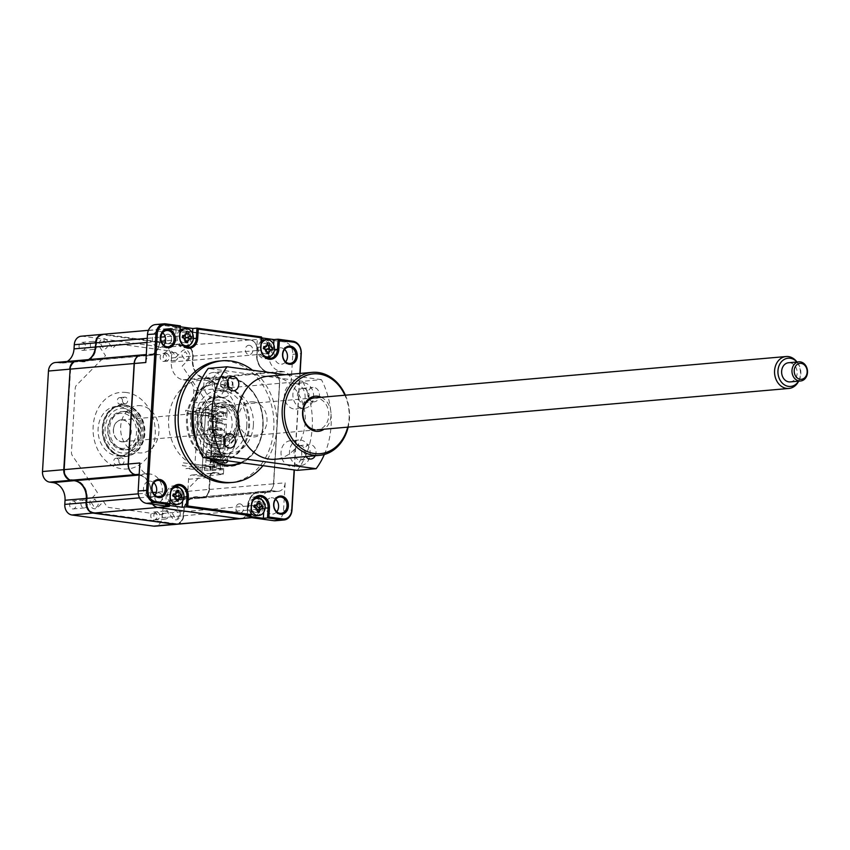 <?xml version="1.0" encoding="UTF-8"?>
<svg xmlns="http://www.w3.org/2000/svg" width="850" height="850" viewBox="0 0 850 850"><rect width="100%" height="100%" fill="white"/><g stroke="black" fill="none" stroke-linecap="round" stroke-linejoin="round"><path stroke-width="0.64" stroke-dasharray="4.25 3.19" d="M82.524 342.412A4.006 3.23 -95 0 1 85.521 346.471A4.006 3.23 -95 0 1 82.631 350.381A4.006 3.23 -95 0 1 82.046 350.37A4.006 3.23 -95 0 1 79.039 346.311A4.006 3.23 -95 0 1 81.929 342.401A4.006 3.23 -95 0 1 82.524 342.412M93.819 341.424A4.006 3.23 -95 0 1 96.826 345.483A4.006 3.23 -95 0 1 93.936 349.392A4.006 3.23 -95 0 1 93.341 349.371A4.006 3.23 -95 0 1 90.344 345.323A4.006 3.23 -95 0 1 93.234 341.413A4.006 3.23 -95 0 1 93.819 341.424M73.1 500.958A4.006 3.23 -95 0 1 76.107 505.017A4.006 3.23 -95 0 1 73.217 508.927A4.006 3.23 -95 0 1 72.632 508.906A4.006 3.23 -95 0 1 69.626 504.858A4.006 3.23 -95 0 1 72.516 500.947A4.006 3.23 -95 0 1 73.1 500.958M86.158 500.894A4.006 3.23 85 0 0 84.394 499.97A4.006 3.23 85 0 0 83.81 499.949A4.006 3.23 85 0 0 80.92 503.859A4.006 3.23 85 0 0 83.927 507.918A4.006 3.23 85 0 0 84.511 507.928A4.006 3.23 85 0 0 87.199 505.463A4.006 3.23 85 0 0 86.509 501.298M154.243 512.029A4.006 3.23 -95 0 1 157.239 516.077A4.006 3.23 -95 0 1 154.349 519.987A4.006 3.23 -95 0 1 153.765 519.977A4.006 3.23 -95 0 1 150.758 515.918A4.006 3.23 -95 0 1 153.648 512.008A4.006 3.23 -95 0 1 154.243 512.029M165.538 511.031A4.006 3.23 -95 0 1 168.544 515.089A4.006 3.23 -95 0 1 165.654 518.999A4.006 3.23 -95 0 1 165.059 518.989A4.006 3.23 -95 0 1 162.063 514.93A4.006 3.23 -95 0 1 164.953 511.02A4.006 3.23 -95 0 1 165.538 511.031M116.535 458.246A3.283 2.656 -95 0 1 119 461.571A3.283 2.656 -95 0 1 116.631 464.78A3.283 2.656 -95 0 1 116.152 464.759A3.283 2.656 -95 0 1 113.688 461.444A3.283 2.656 -95 0 1 116.057 458.235A3.283 2.656 -95 0 1 116.535 458.246M121.231 464.323A3.283 2.656 85 0 0 121.709 464.334A3.283 2.656 85 0 0 124.079 461.125A3.283 2.656 85 0 0 121.624 457.799A3.283 2.656 85 0 0 121.136 457.789A3.283 2.656 85 0 0 118.766 460.998A3.283 2.656 85 0 0 121.231 464.323M119.606 406.544A24.831 20.049 -95 0 1 138.231 431.683A24.831 20.049 -95 0 1 120.317 455.929A24.831 20.049 -95 0 1 116.684 455.844A24.831 20.049 -95 0 1 98.058 430.706A24.831 20.049 -95 0 1 115.972 406.459A24.831 20.049 -95 0 1 119.606 406.544M124.036 406.162A24.831 20.049 -95 0 1 142.662 431.301A24.831 20.049 -95 0 1 124.738 455.547A24.831 20.049 -95 0 1 121.104 455.451A24.831 20.049 -95 0 1 102.478 430.312A24.831 20.049 -95 0 1 120.402 406.066A24.831 20.049 -95 0 1 124.036 406.162M124.759 404.983A25.957 20.953 -95 0 1 144.171 433.606A25.957 20.953 -95 0 1 121.699 456.514A25.957 20.953 -95 0 1 102.287 427.89A25.957 20.953 -95 0 1 124.759 404.983M120.137 397.63A3.283 2.656 -95 0 1 122.602 400.956A3.283 2.656 -95 0 1 120.233 404.154A3.283 2.656 -95 0 1 119.754 404.143A3.283 2.656 -95 0 1 117.289 400.817A3.283 2.656 -95 0 1 119.659 397.609A3.283 2.656 -95 0 1 120.137 397.63M124.833 403.697A3.283 2.656 85 0 0 125.311 403.707A3.283 2.656 85 0 0 127.681 400.509A3.283 2.656 85 0 0 125.226 397.184A3.283 2.656 85 0 0 124.738 397.163A3.283 2.656 85 0 0 122.368 400.371A3.283 2.656 85 0 0 124.833 403.697M163.657 353.483A4.006 3.23 -95 0 1 166.664 357.531A4.006 3.23 -95 0 1 163.774 361.441A4.006 3.23 -95 0 1 163.189 361.431A4.006 3.23 -95 0 1 160.183 357.372A4.006 3.23 -95 0 1 163.072 353.462A4.006 3.23 -95 0 1 163.657 353.483M174.484 360.442A4.006 3.23 85 0 0 175.068 360.453A4.006 3.23 85 0 0 177.958 356.543A4.006 3.23 85 0 0 174.951 352.495A4.006 3.23 85 0 0 174.367 352.474A4.006 3.23 85 0 0 171.477 356.384A4.006 3.23 85 0 0 174.484 360.442M204.553 466.979L185.906 468.616L209.939 470.794L223.678 469.593L204.553 466.979L204.351 470.241A4.802 3.878 -95 0 1 203.023 473.461L174.069 502.956L179.191 510.499A5.769 4.654 -95 0 1 178.702 518.596A5.769 4.654 -95 0 1 172.125 517.703L167.004 510.159L163.689 513.549A4.802 3.878 -95 0 1 160.863 514.569L109.023 507.493A4.802 3.878 -95 0 1 106.367 505.729L103.488 501.489L97.569 507.535A5.769 4.654 -95 0 1 90.982 506.632A5.769 4.654 -95 0 1 91.471 498.536L97.389 492.501L72.388 455.642A4.802 3.878 -95 0 1 71.453 452.115L75.236 388.354A4.802 3.878 -95 0 1 76.574 385.135L105.517 355.629L100.406 348.086A5.769 4.654 -95 0 1 100.884 339.989A5.769 4.654 -95 0 1 107.472 340.892L112.582 348.436L115.908 345.047A4.802 3.878 -95 0 1 118.734 344.027L170.574 351.092A4.802 3.878 -95 0 1 173.23 352.867L176.099 357.096L182.028 351.061A5.769 4.654 -95 0 1 188.604 351.953A5.769 4.654 -95 0 1 188.126 360.049L182.197 366.095L207.209 402.953A4.802 3.878 -95 0 1 208.144 406.481L207.952 409.732L227.077 412.346L226.992 407.607L217.94 406.374L227.333 408.212M81.196 336.217A9.616 7.767 -95 0 1 82.599 336.249L164.305 347.395A9.616 7.767 -95 0 1 171.498 357.999L171.254 362.132A16.023 12.941 85 0 0 183.239 379.801L186.596 380.258A9.616 7.767 -95 0 1 193.789 390.851L193.067 402.942A4.802 3.878 85 0 0 196.658 408.234L205.711 409.477L226.992 407.607M102.659 334.337A9.616 7.767 -95 0 1 103.87 334.39L185.587 345.536A9.616 7.767 -95 0 1 192.769 356.129L192.525 360.262A16.023 12.941 85 0 0 204.51 377.931L207.867 378.388A9.616 7.767 -95 0 1 215.061 388.992L214.349 401.072A4.802 3.878 85 0 0 217.94 406.374L196.658 408.234M186.596 380.258L207.867 378.388L208.208 378.994A8.967 7.246 -95 0 1 214.923 388.886L214.2 400.966A5.451 4.399 85 0 0 218.28 406.98M193.789 390.851L214.923 388.886M183.239 379.801L204.51 377.931L208.208 378.994M171.254 362.132L192.387 360.166A16.66 13.451 85 0 0 204.85 378.537M95.922 342.89L96.443 342.911A8.967 7.246 -95 0 1 104.21 334.985L185.927 346.131A8.967 7.246 -95 0 1 192.631 356.022L192.387 360.166M171.498 357.999L192.631 356.022M76.851 360.634A9.616 7.767 -95 0 1 78.073 360.687L81.43 361.144A16.023 12.941 85 0 0 83.778 361.197A16.023 12.941 85 0 0 88.506 359.614M95.678 347.023L96.443 342.911M73.844 361.813L81.43 361.144L81.77 361.749A16.66 13.451 85 0 0 96.199 347.044M55.388 362.514A9.616 7.767 -95 0 1 56.791 362.546L60.159 363.014A16.023 12.941 85 0 0 62.496 363.067A16.023 12.941 85 0 0 67.235 361.473M64.154 469.689L70.646 369.208A8.967 7.246 -95 0 1 78.412 361.293L81.77 361.749M74.375 480.654L74.747 480.059L71.379 479.602A8.967 7.246 -95 0 1 64.674 469.71M86.689 498.408L87.21 498.429A16.66 13.451 85 0 0 74.747 480.059M205.711 409.477L201.748 476.266L192.695 475.022A4.802 3.878 85 0 0 191.994 475.012A4.802 3.878 85 0 0 188.53 479.272L187.818 491.353A9.616 7.767 -95 0 1 180.901 499.874A9.616 7.767 -95 0 1 179.488 499.842L176.131 499.375A16.023 12.941 85 0 0 173.782 499.322A16.023 12.941 85 0 0 162.254 513.517L162.01 517.65A9.616 7.767 -95 0 1 155.093 526.171M201.748 476.266L223.019 474.396L213.977 473.163A4.802 3.878 85 0 0 213.265 473.142A4.802 3.878 85 0 0 209.812 477.402L209.089 489.494A9.616 7.767 -95 0 1 202.173 498.004A9.616 7.767 -95 0 1 200.77 497.973L197.402 497.516A16.023 12.941 85 0 0 195.064 497.452A16.023 12.941 85 0 0 183.536 511.658L183.143 515.684A8.967 7.246 -95 0 1 175.376 523.6L93.67 512.454A8.967 7.246 -95 0 1 86.955 502.562L87.21 498.429M162.01 517.65L183.292 515.791A9.616 7.767 -95 0 1 176.556 524.291M162.254 513.517L183.387 511.551L183.143 515.684M176.131 499.375L197.402 497.516L197.816 496.846A16.66 13.451 85 0 0 183.387 511.551M187.818 491.353L208.951 489.388A8.967 7.246 -95 0 1 201.184 497.303L197.816 496.846M179.488 499.842L200.77 497.973L201.184 497.303M192.695 475.022L213.977 473.163L214.391 472.494L223.433 473.726L223.019 474.396M223.433 473.726L223.678 469.593M227.077 412.346L213.339 413.546L205.583 412.494L202.183 469.742M209.939 470.794L213.339 413.546M205.583 412.494L200.685 412.919L189.306 411.368L207.952 409.732M214.391 472.494A5.451 4.399 85 0 0 209.674 477.296L208.951 489.388M276.76 511.785A8.171 6.598 -95 0 1 272.691 514.069A8.171 6.598 -95 0 1 265.381 505.027A8.171 6.598 -95 0 1 271.267 497.792A8.171 6.598 -95 0 1 275.666 499.332M285.664 361.856A8.171 6.598 -95 0 1 281.594 364.151A8.171 6.598 -95 0 1 274.295 355.109A8.171 6.598 -95 0 1 280.171 347.873A8.171 6.598 -95 0 1 284.58 349.414M154.87 495.157A8.171 6.598 -95 0 1 150.801 497.452A8.171 6.598 -95 0 1 143.491 488.41A8.171 6.598 -95 0 1 149.377 481.164A8.171 6.598 -95 0 1 153.776 482.715M163.774 345.238A8.171 6.598 -95 0 1 159.715 347.522A8.171 6.598 -95 0 1 152.405 338.481A8.171 6.598 -95 0 1 158.281 331.245A8.171 6.598 -95 0 1 162.69 332.786M229.861 482.672A61.041 49.289 85 0 0 273.785 428.581A61.041 49.289 85 0 0 219.194 361.059M262.979 465.662A61.041 49.289 85 0 0 276.792 428.315A61.041 49.289 85 0 0 252.577 370.26M241.442 462.729A44.062 35.572 85 0 0 263.086 426.445A44.062 35.572 85 0 0 234.621 378.834A44.062 35.572 85 0 0 193.779 405.918M197.019 442.924A44.062 35.572 85 0 0 209.015 458.309M240.954 518.638A9.616 7.767 85 0 0 247.871 510.127L248.115 505.984A16.023 12.941 -95 0 1 259.643 491.789A16.023 12.941 -95 0 1 261.991 491.853L265.349 492.309A9.616 7.767 85 0 0 266.762 492.341A9.616 7.767 85 0 0 273.679 483.82L279.65 383.329A9.616 7.767 85 0 0 272.457 372.725L269.089 372.268A16.023 12.941 -95 0 1 257.114 354.599L257.359 350.466A9.616 7.767 85 0 0 250.166 339.873L168.459 328.727A9.616 7.767 85 0 0 167.046 328.684A9.616 7.767 85 0 0 160.129 337.206L159.885 341.339A16.023 12.941 -95 0 1 148.357 355.534A16.023 12.941 -95 0 1 146.019 355.481L142.651 355.024A9.616 7.767 85 0 0 141.249 354.992M259.452 507.418L259.601 504.985A16.023 12.941 -95 0 1 271.129 490.79A16.023 12.941 -95 0 1 273.477 490.843L276.834 491.3A9.616 7.767 85 0 0 278.248 491.332A9.616 7.767 85 0 0 285.164 482.821L273.679 483.82L279.65 383.329L291.136 382.319A9.616 7.767 85 0 0 283.942 371.716L280.574 371.259A16.023 12.941 -95 0 1 268.6 353.589L268.844 349.456A9.616 7.767 85 0 0 268.866 348.914M188.232 337.45A5.291 4.271 85 0 0 186.862 333.742M186.394 333.253A5.291 4.271 85 0 0 182.113 332.626A5.291 4.271 85 0 0 179.69 336.887A5.291 4.271 85 0 0 181.836 341.955A5.291 4.271 85 0 0 186.384 341.934M187.266 340.967A5.291 4.271 85 0 0 188.222 338.077M180.423 325.879L176.279 326.251L175.684 336.345A10.253 8.277 85 0 0 184.854 347.682A10.253 8.277 85 0 0 186.894 347.183M189.922 344.866A10.253 8.277 85 0 0 192.227 338.598L192.536 333.466M176.279 326.251L180.37 326.804M128.361 464.004L134.332 363.502M268.324 345.217A9.616 7.767 85 0 0 261.651 338.863L249.953 340.202L168.247 329.056L179.945 327.717L157.186 324.615A11.209 9.053 85 0 0 155.55 324.572M179.945 327.717A9.616 7.767 85 0 0 178.532 327.686A9.616 7.767 85 0 0 171.615 336.196L171.371 340.329A16.023 12.941 -95 0 1 159.843 354.535A16.023 12.941 -95 0 1 157.505 354.471L154.137 354.014A9.616 7.767 85 0 0 152.734 353.983A9.616 7.767 85 0 0 145.817 362.493M273.477 490.843L261.821 491.544A16.341 13.196 -95 0 0 247.669 505.973L259.601 504.985M251.037 517.597A9.616 7.767 85 0 0 252.439 517.629A9.616 7.767 85 0 0 259.25 510.159M157.834 507.461L239.551 518.606M139.124 475.097A16.023 12.941 -95 0 1 150.896 492.724L150.652 496.868A9.616 7.767 85 0 0 152.713 504.188M139.846 462.995A9.616 7.767 85 0 0 147.039 473.599L150.397 474.056A16.023 12.941 -95 0 1 162.382 491.725L162.137 495.858A9.616 7.767 85 0 0 169.32 506.451M152.915 492.554L150.96 492.777A16.341 13.196 -95 0 0 138.741 474.757L138.911 475.065M178.808 495.996A5.291 4.271 85 0 0 177.448 492.277M176.981 491.799A5.291 4.271 85 0 0 172.699 491.172A5.291 4.271 85 0 0 170.276 495.433A5.291 4.271 85 0 0 176.333 500.894M177.852 499.513A5.291 4.271 85 0 0 178.808 496.623M182.569 501.203L182.814 497.144A10.253 8.277 85 0 0 179.116 487.698M175.748 485.945A10.253 8.277 85 0 0 173.644 485.807A10.253 8.277 85 0 0 166.26 494.891L165.665 504.985M259.951 507.237A5.291 4.271 85 0 0 258.591 503.349M258.113 502.86A5.291 4.271 85 0 0 253.831 502.233A5.291 4.271 85 0 0 251.409 506.504A5.291 4.271 85 0 0 257.476 511.955M263.712 512.274L263.957 508.215A10.253 8.277 85 0 0 260.259 498.759M256.881 497.016A10.253 8.277 85 0 0 254.777 496.868A10.253 8.277 85 0 0 247.403 505.952L246.808 516.056M161.277 341.222L159.959 341.392A16.341 13.196 -95 0 1 145.807 355.81L157.505 354.471M280.574 371.259L268.887 372.598A16.341 13.196 -95 0 1 256.668 354.578L268.6 353.589M291.136 382.319L292.793 354.333A11.209 9.053 85 0 0 284.399 341.966L261.651 338.863M268.409 352.038A5.291 4.271 85 0 0 269.365 349.116A5.291 4.271 85 0 0 269.365 349.074M267.538 344.314A5.291 4.271 85 0 0 263.256 343.697A5.291 4.271 85 0 0 260.833 347.958A5.291 4.271 85 0 0 266.889 353.409M261.513 337.875L257.423 337.312L256.827 347.406A10.253 8.277 85 0 0 265.997 358.753A10.253 8.277 85 0 0 268.037 358.243M271.054 355.938A10.253 8.277 85 0 0 273.371 349.669L273.679 344.537M261.566 336.951L257.423 337.312M300.092 373.426L294.355 469.944M275.432 520.742A11.209 9.053 85 0 0 283.496 510.808L285.164 482.821M299.869 373.447L294.132 469.912M123.973 449.671A19.221 15.523 -95 0 1 109.554 430.206A19.221 15.523 -95 0 1 123.431 411.432A19.221 15.523 -95 0 1 126.246 411.506A19.221 15.523 -95 0 1 140.664 430.961A19.221 15.523 -95 0 1 126.788 449.735A19.221 15.523 -95 0 1 123.973 449.671M121.72 456.195A25.638 20.698 -95 0 1 102.542 427.933A25.638 20.698 -95 0 1 124.738 405.301A25.638 20.698 -95 0 1 143.916 433.574A25.638 20.698 -95 0 1 121.72 456.195M125.683 405.227A25.638 20.698 85 0 0 103.488 427.848A25.638 20.698 85 0 0 122.655 456.11A25.638 20.698 85 0 0 144.851 433.489A25.638 20.698 85 0 0 125.683 405.227M126.438 392.498A38.452 31.046 85 0 0 93.139 426.434A38.452 31.046 85 0 0 121.901 468.828A38.452 31.046 85 0 0 155.199 434.902A38.452 31.046 85 0 0 126.438 392.498M227.216 383.084A3.209 2.592 85 0 0 230.084 386.623A3.209 2.592 85 0 0 232.39 383.786A3.209 2.592 85 0 0 229.521 380.248A3.209 2.592 85 0 0 227.216 383.084M220.628 383.658A3.209 2.592 85 0 0 223.497 387.207A3.209 2.592 85 0 0 225.803 384.37A3.209 2.592 85 0 0 222.934 380.821A3.209 2.592 85 0 0 220.628 383.658M227.736 460.859A3.209 2.592 85 0 0 227.853 460.116A3.209 2.592 85 0 0 224.995 456.578A3.209 2.592 85 0 0 222.689 459.414A3.209 2.592 85 0 0 222.711 460.179M216.091 459.988A3.209 2.592 85 0 0 218.96 463.537A3.209 2.592 85 0 0 221.266 460.7A3.209 2.592 85 0 0 218.397 457.151A3.209 2.592 85 0 0 216.091 459.988M240.571 462.612A43.573 35.19 85 0 0 262.703 426.392A43.573 35.19 85 0 0 233.421 378.994A43.573 35.19 85 0 0 193.481 408.754M190.581 416.734A44.859 36.221 -95 0 1 229.426 377.145A44.859 36.221 -95 0 1 262.979 426.604A44.859 36.221 -95 0 1 224.134 466.193A44.859 36.221 -95 0 1 190.581 416.734M253.396 425.127A32.045 25.872 -95 0 1 230.339 453.517A32.045 25.872 -95 0 1 201.684 418.072A32.045 25.872 -95 0 1 224.74 389.683A32.045 25.872 -95 0 1 253.396 425.127M246.808 425.701A32.045 25.872 -95 0 1 223.752 454.102A32.045 25.872 -95 0 1 195.086 418.657A32.045 25.872 -95 0 1 218.153 390.256A32.045 25.872 -95 0 1 246.808 425.701M196.233 440.172A43.573 35.19 85 0 0 209.876 458.426M252.748 501.043A8.649 6.981 85 0 0 251.111 505.92A8.649 6.981 85 0 0 251.345 508.895M262.629 506.398A8.649 6.981 85 0 0 256.19 498.493A8.649 6.981 85 0 0 254.926 498.461M254.628 498.493A8.649 6.981 85 0 0 248.954 504.358A8.649 6.981 85 0 0 251.079 513.379M256.434 515.706A8.649 6.981 85 0 0 262.618 508.523M254.894 507.471A3.772 3.049 -95 0 1 255.935 509.713L256.137 510.648L257.688 510.287M254.756 506.441A3.772 3.049 -95 0 1 253.927 506.749A3.772 3.049 -95 0 1 254.479 507.089M254.384 505.081L253.3 506.611L254.501 507.067M256.498 505.314A3.772 3.049 -95 0 1 256.254 504.379L256.562 503.402L258.092 503.359M256.254 504.379A3.772 3.049 -95 0 1 254.862 506.377M256.562 503.402L258.113 503.041M221.765 428.294L208.919 426.817L221.765 428.294L221.648 430.334L210.003 428.74L210.131 426.711M220.564 428.4L220.437 430.429L221.648 430.334M208.919 426.817L208.803 428.846L220.437 430.429M208.803 428.846L210.003 428.74M171.615 489.972A8.649 6.981 85 0 0 169.968 494.849A8.649 6.981 85 0 0 170.212 497.834M181.464 495.061A8.649 6.981 85 0 0 175.047 487.433A8.649 6.981 85 0 0 173.782 487.401M173.485 487.433A8.649 6.981 85 0 0 167.822 493.297A8.649 6.981 85 0 0 169.947 502.318M175.291 504.634A8.649 6.981 85 0 0 181.475 497.452M176.981 491.576L175.429 492.203L176.959 490.227M178.245 490.907L178.808 490.482M175.355 494.243A3.772 3.049 -95 0 1 175.111 493.308L175.429 492.331L176.959 492.299M173.751 496.4A3.772 3.049 -95 0 1 174.803 498.652A3.772 3.049 -95 0 1 175.738 497.016M174.803 498.652L174.994 499.587L176.513 499.545M174.994 499.587L176.545 499.216M173.613 495.369A3.772 3.049 -95 0 1 172.784 495.688A3.772 3.049 -95 0 1 173.347 496.028L172.263 495.55L173.613 494.806M175.111 493.308A3.772 3.049 -95 0 1 173.719 495.306M175.429 492.331L176.981 491.969M172.263 495.55L173.241 494.02M221.298 436.241L208.452 434.764L221.298 436.241L221.17 438.281L209.536 436.688L209.653 434.658M220.086 436.348L219.969 438.388L221.17 438.281M209.536 436.688L219.969 438.388M220.224 454.187L208.59 452.593L208.707 450.564L220.352 452.147L220.224 454.187L219.024 454.283L219.141 452.253L220.352 452.147M208.707 450.564L219.141 452.253M207.506 450.67L207.389 452.699L219.024 454.283M207.389 452.699L208.59 452.593M220.819 444.199L209.185 442.606L220.819 444.199L220.702 446.229L209.068 444.646L209.185 442.606M219.619 444.306L219.491 446.335L220.702 446.229M209.068 444.646L219.491 446.335M261.12 344.516A8.649 6.981 85 0 0 260.525 347.374A8.649 6.981 85 0 0 263.266 355.002M272.021 347.586A8.649 6.981 85 0 0 265.604 339.947A8.649 6.981 85 0 0 264.339 339.926M261.322 341.094A8.649 6.981 85 0 0 258.315 350.349A8.649 6.981 85 0 0 264.584 357.127A8.649 6.981 85 0 0 265.561 357.181M265.848 357.159A8.649 6.981 85 0 0 272.043 349.902M264.169 347.894A3.772 3.049 -95 0 1 263.341 348.203L264.169 347.331M267.102 351.741L265.551 352.102L265.359 351.178A3.772 3.049 -95 0 0 263.341 348.203L263.914 348.521M267.538 344.494L265.986 344.856L265.678 345.833A3.772 3.049 -95 0 1 265.37 346.609M265.327 346.683A3.772 3.049 -95 0 1 264.276 347.831M263.659 348.808L262.82 348.075M265.359 351.178A3.772 3.049 -95 0 1 266.294 349.541M265.551 352.102L267.07 352.07M207.039 458.618L218.673 460.201L218.546 462.241L206.911 460.647L207.039 458.618M215.273 417.18L215.443 414.311L185.714 410.263L185.544 413.121L216.028 417.106L197.933 414.641L194.979 464.259L213.084 466.724L182.591 462.74L182.421 465.598L212.16 469.657L212.33 466.788M216.028 417.106L213.084 466.724M214.625 466.746L217.589 416.819L205.434 415.161L202.47 465.088L210.194 464.419L220.458 466.236L214.625 466.746L202.47 465.088M102.85 334.316A9.616 7.767 -95 0 1 104.252 334.358L185.959 345.493A9.616 7.767 -95 0 1 193.152 356.097L192.907 360.23A16.023 12.941 85 0 0 204.893 377.899L208.25 378.356A9.616 7.767 -95 0 1 215.443 388.96L214.094 411.538L227.024 413.302L226.653 419.496L217.09 418.2L216.814 422.811L226.387 424.108L224.379 457.821L214.816 456.524L214.54 461.136L224.102 462.432L222.551 462.57L222.19 468.775L223.741 468.637L205.636 466.172L208.93 410.826L214.094 411.538L209.472 489.451A9.616 7.767 -95 0 1 202.555 497.973A9.616 7.767 -95 0 1 201.142 497.941L197.784 497.484A16.023 12.941 85 0 0 195.436 497.42A16.023 12.941 85 0 0 183.908 511.615L183.664 515.759A9.616 7.767 -95 0 1 176.747 524.269M224.102 462.432L223.741 468.637M152.49 504.156A9.616 7.767 -95 0 1 150.461 496.878L150.705 492.745A16.023 12.941 85 0 0 139.124 475.139M141.153 354.992A9.616 7.767 -95 0 1 142.46 355.034L145.828 355.491A16.023 12.941 85 0 0 148.176 355.555A16.023 12.941 85 0 0 159.704 341.36L159.949 337.227A9.616 7.767 -95 0 1 166.866 328.706A9.616 7.767 -95 0 1 168.268 328.737L249.974 339.883A9.616 7.767 -95 0 1 257.168 350.487L256.923 354.62A16.023 12.941 85 0 0 268.908 372.279L272.266 372.746A9.616 7.767 -95 0 1 279.459 383.339L273.487 483.841A9.616 7.767 -95 0 1 266.571 492.362A9.616 7.767 -95 0 1 265.158 492.32L261.8 491.863A16.023 12.941 85 0 0 259.452 491.81A16.023 12.941 85 0 0 247.924 506.005L247.679 510.138A9.616 7.767 -95 0 1 240.858 518.649M91.332 502.616L94.562 507.684A4.664 3.761 85 0 0 98.239 503.944L94.764 499.12L91.332 502.616M172.476 513.687L175.706 518.755A4.664 3.761 85 0 0 179.382 515.004L175.907 510.191L172.476 513.687M141.196 405.758A23.715 19.146 85 0 0 120.657 426.689A23.715 19.146 85 0 0 138.401 452.827A23.715 19.146 85 0 0 158.929 431.906A23.715 19.146 85 0 0 141.196 405.758M77.042 360.612A9.616 7.767 -95 0 1 78.444 360.655L81.812 361.112A16.023 12.941 85 0 0 84.15 361.165A16.023 12.941 85 0 0 88.889 359.582M100.757 344.08L103.987 349.148A4.664 3.761 85 0 0 107.663 345.397L104.189 340.584L100.757 344.08M181.889 355.141L185.119 360.209A4.664 3.761 85 0 0 188.796 356.458L185.321 351.645L181.889 355.141M158.812 492.788A4.664 3.761 85 0 0 154.774 496.91A4.664 3.761 85 0 0 158.259 502.053A4.664 3.761 85 0 0 162.297 497.93A4.664 3.761 85 0 0 158.812 492.788M239.944 503.859A4.664 3.761 85 0 0 235.907 507.971A4.664 3.761 85 0 0 239.403 513.113A4.664 3.761 85 0 0 243.44 509.001A4.664 3.761 85 0 0 239.944 503.859M206.38 380.428A43.573 35.19 -95 0 1 238.977 428.474A43.573 35.19 -95 0 1 201.248 466.937A43.573 35.19 -95 0 1 168.651 418.88A43.573 35.19 -95 0 1 206.38 380.428M168.226 334.252A4.664 3.761 85 0 0 164.188 338.364A4.664 3.761 85 0 0 167.684 343.506A4.664 3.761 85 0 0 171.721 339.394A4.664 3.761 85 0 0 168.226 334.252M249.369 345.312A4.664 3.761 85 0 0 245.331 349.424A4.664 3.761 85 0 0 248.816 354.567A4.664 3.761 85 0 0 252.854 350.455A4.664 3.761 85 0 0 249.369 345.312M226.653 419.496L215.539 418.328L215.262 422.939L224.825 424.246L222.827 457.959L213.265 456.652L212.989 461.263L222.551 462.57M227.024 413.302L225.473 413.44L225.101 419.634M217.09 418.2L215.539 418.328M216.814 422.811L215.262 422.939M226.387 424.108L224.825 424.246M224.379 457.821L222.827 457.959M214.816 456.524L213.265 456.652M214.54 461.136L212.989 461.263M222.19 468.775L214.168 467.681L214.327 464.982M225.473 413.44L217.462 412.346L217.292 415.044L213.159 414.481L210.194 464.419M213.159 414.481L205.434 415.161M217.589 416.819L223.433 416.309L215.411 415.214L217.292 415.044M212.16 469.657L220.299 468.934L220.458 466.236M223.433 416.309L223.593 413.599L215.443 414.311M179.977 333.444A8.649 6.981 85 0 0 179.382 336.313A8.649 6.981 85 0 0 182.123 343.931M185.842 341.7L184.407 341.169L185.736 342.476M190.878 336.515A8.649 6.981 85 0 0 184.471 328.886A8.649 6.981 85 0 0 183.207 328.854M180.179 330.034A8.649 6.981 85 0 0 177.172 339.288A8.649 6.981 85 0 0 183.451 346.056A8.649 6.981 85 0 0 184.418 346.109M184.716 346.088A8.649 6.981 85 0 0 190.899 338.906M185.768 341.668L187.584 342.731M183.037 336.834A3.772 3.049 -95 0 1 182.208 337.142L183.026 336.26M185.151 338.481A3.772 3.049 -95 0 0 184.216 340.106A3.772 3.049 -95 0 0 182.208 337.142L182.782 337.461M184.779 335.707A3.772 3.049 -95 0 1 184.535 334.762A3.772 3.049 -95 0 1 184.227 335.538M184.184 335.623A3.772 3.049 -95 0 1 183.143 336.759M184.535 334.762L184.843 333.784L186.394 333.423M184.843 333.784L186.373 333.752M184.216 340.106L184.418 341.041L185.927 340.999M184.418 341.041L185.969 340.68M182.527 337.748L181.688 337.014M219.757 462.134L208.123 460.541L208.239 458.511L219.874 460.094L219.757 462.134M209.398 418.859L221.032 420.453L220.915 422.482L209.281 420.899L209.398 418.859M222.116 422.376L210.481 420.793L210.598 418.752L222.232 420.346L222.116 422.376M215.486 441.639A19.221 15.523 -95 0 1 201.067 422.174A19.221 15.523 -95 0 1 214.933 403.41A19.221 15.523 -95 0 1 217.749 403.474A19.221 15.523 -95 0 1 232.167 422.939A19.221 15.523 -95 0 1 218.301 441.713A19.221 15.523 -95 0 1 215.486 441.639M222.445 441.033A19.221 15.523 -95 0 1 208.027 421.568A19.221 15.523 -95 0 1 221.903 402.794A19.221 15.523 -95 0 1 224.719 402.868A19.221 15.523 -95 0 1 239.137 422.333A19.221 15.523 -95 0 1 225.261 441.097A19.221 15.523 -95 0 1 222.445 441.033M225.569 404.377A17.627 14.227 85 0 0 210.301 419.921A17.627 14.227 85 0 0 223.486 439.354A17.627 14.227 85 0 0 238.744 423.799A17.627 14.227 85 0 0 225.569 404.377M216.984 447.833A25.638 20.698 -95 0 1 197.816 419.571A25.638 20.698 -95 0 1 220.012 396.95A25.638 20.698 -95 0 1 239.19 425.212A25.638 20.698 -95 0 1 216.984 447.833M223.678 436.178A14.418 11.645 -95 0 1 212.893 420.283A14.418 11.645 -95 0 1 225.377 407.554A14.418 11.645 -95 0 1 236.162 423.449A14.418 11.645 -95 0 1 223.678 436.178M121.242 448.322A17.627 14.227 -95 0 1 108.067 428.889A17.627 14.227 -95 0 1 123.324 413.344A17.627 14.227 -95 0 1 136.51 432.767A17.627 14.227 -95 0 1 121.242 448.322M124.366 411.666A19.221 15.523 85 0 0 107.716 428.634A19.221 15.523 85 0 0 122.092 449.831A19.221 15.523 85 0 0 138.741 432.862A19.221 15.523 85 0 0 124.366 411.666M122.942 419.858A11.05 8.925 85 0 0 113.369 429.611A11.05 8.925 85 0 0 121.635 441.809A11.05 8.925 85 0 0 131.208 432.044A11.05 8.925 85 0 0 122.942 419.858M166.462 353.536A3.697 2.986 -95 0 1 169.235 357.616A3.697 2.986 -95 0 1 166.026 360.878A3.697 2.986 -95 0 1 163.264 356.798A3.697 2.986 -95 0 1 166.462 353.536M157.048 512.082A3.697 2.986 -95 0 1 159.811 516.163A3.697 2.986 -95 0 1 156.613 519.424A3.697 2.986 -95 0 1 153.839 515.344A3.697 2.986 -95 0 1 157.048 512.082M216.229 460.562A38.452 31.046 85 0 0 221.861 460.7A38.452 31.046 85 0 0 249.602 423.151A38.452 31.046 85 0 0 220.766 384.232A38.452 31.046 85 0 0 215.146 384.094A38.452 31.046 85 0 0 187.393 421.632A38.452 31.046 85 0 0 216.229 460.562M215.294 460.636A38.452 31.046 85 0 0 220.915 460.774A38.452 31.046 85 0 0 248.667 423.236A38.452 31.046 85 0 0 219.821 384.306A38.452 31.046 85 0 0 214.2 384.168A38.452 31.046 85 0 0 186.447 421.717A38.452 31.046 85 0 0 215.294 460.636M219.066 397.035A25.638 20.698 85 0 0 196.871 419.656A25.638 20.698 85 0 0 216.049 447.918A25.638 20.698 85 0 0 238.244 425.297A25.638 20.698 85 0 0 219.066 397.035M267.962 376.242A41.65 33.639 -95 0 1 274.051 376.391A41.65 33.639 -95 0 1 305.299 418.561A41.65 33.639 -95 0 1 275.241 459.234M313.183 401.763A7.214 5.823 85 0 0 314.234 401.795A7.214 5.823 85 0 0 319.441 394.751A7.214 5.823 85 0 0 314.033 387.451A7.214 5.823 85 0 0 312.97 387.43A7.214 5.823 85 0 0 307.774 394.464A7.214 5.823 85 0 0 313.183 401.763M303.673 388.365A7.214 5.823 -95 0 1 309.081 395.664A7.214 5.823 -95 0 1 303.875 402.698A7.214 5.823 -95 0 1 302.823 402.677A7.214 5.823 -95 0 1 297.415 395.377A7.214 5.823 -95 0 1 302.621 388.333A7.214 5.823 -95 0 1 303.673 388.365M295.534 383.541A12.814 10.349 -95 0 1 305.139 396.514A12.814 10.349 -95 0 1 295.896 409.031A12.814 10.349 -95 0 1 294.015 408.988A12.814 10.349 -95 0 1 284.41 396.004A12.814 10.349 -95 0 1 293.654 383.499A12.814 10.349 -95 0 1 295.534 383.541M304.002 382.797A12.814 10.349 -95 0 1 313.618 395.771A12.814 10.349 -95 0 1 304.364 408.287A12.814 10.349 -95 0 1 302.494 408.244A12.814 10.349 -95 0 1 292.878 395.261A12.814 10.349 -95 0 1 302.132 382.755A12.814 10.349 -95 0 1 304.002 382.797M214.923 372.544A12.814 10.349 -95 0 1 224.528 385.517A12.814 10.349 -95 0 1 215.284 398.034A12.814 10.349 -95 0 1 213.403 397.991A12.814 10.349 -95 0 1 203.798 385.007A12.814 10.349 -95 0 1 213.042 372.502A12.814 10.349 -95 0 1 214.923 372.544M223.391 371.801A12.814 10.349 -95 0 1 233.006 384.774A12.814 10.349 -95 0 1 223.752 397.29A12.814 10.349 -95 0 1 221.882 397.248A12.814 10.349 -95 0 1 212.266 384.274A12.814 10.349 -95 0 1 221.51 371.758A12.814 10.349 -95 0 1 223.391 371.801M228.097 387.303A7.214 5.823 -95 0 1 223.263 391.701A7.214 5.823 -95 0 1 222.211 391.68A7.214 5.823 -95 0 1 216.803 384.381A7.214 5.823 -95 0 1 222.009 377.347A7.214 5.823 -95 0 1 223.061 377.368A7.214 5.823 -95 0 1 227.524 380.832M211.512 429.792A12.814 10.349 -95 0 1 221.127 442.765A12.814 10.349 -95 0 1 211.884 455.281A12.814 10.349 -95 0 1 210.003 455.239A12.814 10.349 -95 0 1 200.387 442.255A12.814 10.349 -95 0 1 209.642 429.749A12.814 10.349 -95 0 1 211.512 429.792M219.991 429.048A12.814 10.349 -95 0 1 229.606 442.021A12.814 10.349 -95 0 1 220.352 454.538A12.814 10.349 -95 0 1 218.482 454.495A12.814 10.349 -95 0 1 208.866 441.522A12.814 10.349 -95 0 1 218.11 429.006A12.814 10.349 -95 0 1 219.991 429.048M224.697 444.55A7.214 5.823 -95 0 1 219.863 448.949A7.214 5.823 -95 0 1 218.811 448.928A7.214 5.823 -95 0 1 213.403 441.628A7.214 5.823 -95 0 1 218.599 434.594A7.214 5.823 -95 0 1 219.661 434.616A7.214 5.823 -95 0 1 224.124 438.079M292.134 440.789A12.814 10.349 -95 0 1 301.739 453.762A12.814 10.349 -95 0 1 292.496 466.278A12.814 10.349 -95 0 1 290.615 466.236A12.814 10.349 -95 0 1 281.01 453.252A12.814 10.349 -95 0 1 290.254 440.746A12.814 10.349 -95 0 1 292.134 440.789M300.603 440.045A12.814 10.349 -95 0 1 310.218 453.018A12.814 10.349 -95 0 1 300.964 465.534A12.814 10.349 -95 0 1 299.094 465.492A12.814 10.349 -95 0 1 289.478 452.508A12.814 10.349 -95 0 1 298.733 440.002A12.814 10.349 -95 0 1 300.603 440.045M315.233 455.728A7.214 5.823 85 0 0 310.632 444.699A7.214 5.823 85 0 0 309.57 444.678A7.214 5.823 85 0 0 304.736 449.076A7.214 5.823 85 0 0 305.915 456.546M300.273 445.612A7.214 5.823 -95 0 1 305.681 452.912A7.214 5.823 -95 0 1 300.475 459.946A7.214 5.823 -95 0 1 299.423 459.924A7.214 5.823 -95 0 1 294.015 452.625A7.214 5.823 -95 0 1 299.221 445.581A7.214 5.823 -95 0 1 300.273 445.612M321.289 397.301A17.627 14.227 -95 0 1 330.958 412.526A17.627 14.227 -95 0 1 324.094 429.218M314.904 429.76A16.023 12.941 85 0 0 328.769 415.618A16.023 12.941 85 0 0 316.784 397.959M347.714 427.146A40.056 32.343 85 0 0 344.909 395.229M324.349 454.474A73.695 59.511 -95 0 0 321.428 379.642L302.6 381.299A73.695 59.511 -95 0 1 297.309 470.348M302.6 381.299L208.229 368.422M321.428 379.642L285.313 374.723M253.81 401.891A17.627 14.227 85 0 0 238.542 417.446A17.627 14.227 85 0 0 251.727 436.879A17.627 14.227 85 0 0 266.985 421.324A17.627 14.227 85 0 0 253.81 401.891M345.376 395.186A41.65 33.639 -95 0 1 348.171 427.104M798.596 381.172A14.174 11.443 85 0 0 799.149 380.184A14.174 11.443 85 0 0 800.827 373.841A14.174 11.443 85 0 0 797.64 362.886A14.174 11.443 85 0 0 796.918 362.015M796.832 361.824A16.023 12.941 -95 0 1 800.434 374.202A16.023 12.941 -95 0 1 798.543 381.374M211.597 420.155A16.023 12.941 -95 0 1 223.125 405.907A16.023 12.941 -95 0 1 237.458 423.576A16.023 12.941 -95 0 1 225.93 437.824A16.023 12.941 -95 0 1 211.597 420.155M790.224 381.905A9.616 7.767 85 0 0 797.141 373.352A9.616 7.767 85 0 0 788.545 362.748M113.496 429.675A10.891 8.797 -95 0 1 121.338 419.974A10.891 8.797 -95 0 1 131.081 431.991A10.891 8.797 -95 0 1 123.239 441.681A10.891 8.797 -95 0 1 113.496 429.675M216.378 424.511A10.891 8.797 85 0 0 206.624 412.494A10.891 8.797 85 0 0 198.783 422.195A10.891 8.797 85 0 0 208.526 434.201A10.891 8.797 85 0 0 216.378 424.511M193.067 402.942L214.349 401.072M82.599 336.249L103.87 334.39L104.21 334.985M164.305 347.395L185.587 345.536L185.927 346.131M60.159 363.014L73.461 361.845M56.791 362.546L75.289 360.931M75.661 360.899L78.073 360.687M93.309 513.039L93.67 512.454M175.015 524.195L175.376 523.6M188.53 479.272L209.812 477.402M192.227 338.598L193.333 338.502M175.684 336.345L179.828 335.984M157.186 324.615L165.665 323.871M265.349 492.309L276.834 491.3M257.614 509.267L247.871 510.127M150.652 496.868L162.137 495.858M162.382 491.725L156.336 492.256M150.397 474.056L139.124 475.044M147.039 473.599L139.177 474.289M166.26 494.891L170.404 494.519M182.814 497.144L183.908 497.048M263.957 508.215L265.051 508.119M247.403 505.952L251.547 505.591M142.651 355.024L154.137 354.014M171.371 340.329L165.538 340.85M171.615 336.196L165.176 336.759M160.926 337.142L160.129 337.206M257.359 350.466L268.844 349.456M283.942 371.716L272.457 372.725M256.827 347.406L260.961 347.044M273.371 349.669L274.465 349.573M284.399 341.966L292.878 341.222M292.793 354.333L301.261 353.589M283.496 510.808L291.975 510.064M124.546 408.489A22.429 18.116 85 0 0 105.124 428.283A22.429 18.116 85 0 0 121.901 453.007A22.429 18.116 85 0 0 141.323 433.213A22.429 18.116 85 0 0 124.546 408.489M253.406 506.621L254.745 505.877M138.306 493.829L150.705 492.745M139.559 497.834L150.461 496.878M183.664 515.759L247.679 510.138M183.908 511.615L247.924 506.005M197.784 497.484L261.8 491.863M201.142 497.941L265.158 492.32M209.472 489.451L273.487 483.841M215.443 388.96L279.459 383.339M208.25 378.356L272.266 372.746M204.893 377.899L268.908 372.279M192.907 360.23L256.923 354.62M193.152 356.097L257.168 350.487M185.959 345.493L249.974 339.883M104.252 334.358L168.268 328.737M147.252 338.332L159.949 337.227M147.008 342.476L159.704 341.36M81.812 361.112L145.828 355.491M78.444 360.655L142.46 355.034M217.175 444.656A22.429 18.116 -95 0 1 200.398 419.921A22.429 18.116 -95 0 1 219.821 400.127A22.429 18.116 -95 0 1 236.597 424.862A22.429 18.116 -95 0 1 217.175 444.656M93.936 349.392L82.631 350.381M84.511 507.928L73.217 508.927M165.654 518.999L154.349 519.987M121.709 464.334L116.631 464.78M124.738 455.547L120.317 455.929M125.311 403.707L120.233 404.154M175.068 360.453L163.774 361.441M174.367 352.474L163.072 353.462M124.738 397.163L119.659 397.609M62.496 363.067L73.068 362.142M73.451 362.111L83.778 361.197M120.402 406.066L115.972 406.459M121.136 457.789L116.057 458.235M164.953 511.02L153.648 512.008M83.81 499.949L72.516 500.947M93.234 341.413L81.929 342.401M173.782 499.322L195.064 497.452M180.901 499.874L202.173 498.004M191.994 475.012L213.265 473.142M281.169 513.326L272.691 514.069M290.073 363.407L281.594 364.151M159.279 496.708L150.801 497.452M168.183 346.779L159.715 347.522M184.854 347.682L188.998 347.321M166.759 330.501L158.281 331.245M278.248 491.332L266.762 492.341M271.129 490.79L259.643 491.789M251.738 517.692L252.439 517.629M157.845 480.42L149.377 481.164M173.644 485.807L177.788 485.435M254.777 496.868L258.921 496.506M152.734 353.983L146.285 354.546M159.843 354.535L148.357 355.534M167.046 328.684L178.532 327.686M288.649 347.129L280.171 347.873M265.997 358.753L270.13 358.392M279.735 497.048L271.267 497.792M126.788 449.735C144.171 450.086 143.703 412.218 126.002 411.496L123.431 411.432M223.497 387.207L230.084 386.623M218.96 463.537L225.548 462.953M223.752 454.102L230.339 453.517M218.153 390.256L224.74 389.683M218.397 457.151L224.995 456.578M222.934 380.821L229.521 380.248M254.543 507.004L253.884 506.728M173.4 495.943L172.741 495.667M263.957 348.468L263.298 348.181M195.436 497.42L259.452 491.81M202.555 497.973L266.571 492.362M148.431 330.321L166.866 328.706M84.15 361.165L148.176 355.555M182.814 337.397L182.155 337.121M221.903 402.794L214.933 403.41C208.696 402.9 204.276 408.606 201.705 420.527C203.299 433.808 207.974 440.842 215.73 441.649L225.261 441.097M220.915 460.774L221.861 460.7M214.2 384.168L215.146 384.094M303.875 402.698L314.234 401.795M304.364 408.287L295.896 409.031M223.752 397.29L215.284 398.034M223.263 391.701L233.623 390.798M220.352 454.538L211.884 455.281M219.863 448.949L230.222 448.046M300.964 465.534L292.496 466.278M300.475 459.946L310.834 459.043M299.221 445.581L309.57 444.678M298.733 440.002L290.254 440.746M218.599 434.594L228.958 433.681M218.11 429.006L209.642 429.749M222.009 377.347L232.358 376.433M221.51 371.758L213.042 372.502M302.132 382.755L293.654 383.499M302.621 388.333L312.97 387.43M797.64 362.886L796.971 362.015M314.447 397.896L223.125 405.907M317.241 429.813L225.93 437.824M799.149 380.184L798.649 381.161M121.338 419.974L206.624 412.494M123.239 441.681L208.526 434.201"/><path stroke-width="1.27" d="M88.506 359.614A16.023 12.941 85 0 0 95.306 347.002L95.922 342.89M67.235 361.473A16.023 12.941 85 0 0 74.024 348.872L74.279 344.739L95.551 342.869A9.616 7.767 -95 0 1 102.468 334.348A9.616 7.767 -95 0 1 102.659 334.337M74.279 344.739A9.616 7.767 -95 0 1 81.196 336.217L102.468 334.348M74.024 348.872L95.678 347.023M176.556 524.291A9.616 7.767 -95 0 1 176.375 524.301A9.616 7.767 -95 0 1 174.962 524.269L93.256 513.124A9.616 7.767 -95 0 1 86.062 502.531L86.307 498.397A16.023 12.941 85 0 0 74.332 480.728L70.964 480.271A9.616 7.767 -95 0 1 63.771 469.668L64.154 469.689M176.375 524.301L155.093 526.171A9.616 7.767 -95 0 1 153.691 526.139L71.984 514.994A9.616 7.767 -95 0 1 64.791 504.39L65.036 500.257A16.023 12.941 85 0 0 53.051 482.598L49.693 482.131A9.616 7.767 -95 0 1 42.5 471.538L63.771 469.668L70.125 369.187M53.051 482.598L74.375 480.654M65.036 500.257L86.689 498.408M42.5 471.538L48.471 371.036A9.616 7.767 -95 0 1 55.388 362.514L76.659 360.655A9.616 7.767 -95 0 1 76.851 360.634M48.471 371.036L69.743 369.166A9.616 7.767 -95 0 1 76.659 360.655M64.791 504.39L86.445 502.541M273.647 504.135A9.127 7.374 85 0 0 280.479 514.207A9.127 7.374 85 0 0 288.384 506.143A9.127 7.374 85 0 0 281.552 496.071A9.127 7.374 85 0 0 273.647 504.135M273.859 504.294A8.171 6.598 85 0 0 281.169 513.326A8.171 6.598 85 0 0 287.045 506.09A8.171 6.598 85 0 0 279.735 497.048A8.171 6.598 85 0 0 273.859 504.294M275.666 499.332A8.171 6.598 -95 0 1 278.577 506.834A8.171 6.598 -95 0 1 276.76 511.785M284.58 349.414A8.171 6.598 -95 0 1 287.481 356.904A8.171 6.598 -95 0 1 285.664 361.856M282.763 354.365A8.171 6.598 85 0 0 290.073 363.407A8.171 6.598 85 0 0 295.949 356.161A8.171 6.598 85 0 0 288.649 347.129A8.171 6.598 85 0 0 282.763 354.365M282.551 354.206A9.127 7.374 85 0 0 289.382 364.278A9.127 7.374 85 0 0 297.288 356.224A9.127 7.374 85 0 0 290.466 346.152A9.127 7.374 85 0 0 282.551 354.206M153.776 482.715A8.171 6.598 -95 0 1 156.687 490.206A8.171 6.598 -95 0 1 154.87 495.157M151.969 487.666A8.171 6.598 85 0 0 159.279 496.708A8.171 6.598 85 0 0 165.155 489.462A8.171 6.598 85 0 0 157.845 480.42A8.171 6.598 85 0 0 151.969 487.666M151.757 487.507A9.127 7.374 85 0 0 158.589 497.579A9.127 7.374 85 0 0 166.494 489.515A9.127 7.374 85 0 0 159.662 479.453A9.127 7.374 85 0 0 151.757 487.507M162.69 332.786A8.171 6.598 -95 0 1 165.591 340.287A8.171 6.598 -95 0 1 163.774 345.238M160.873 337.737A8.171 6.598 85 0 0 168.183 346.779A8.171 6.598 85 0 0 174.059 339.543A8.171 6.598 85 0 0 166.759 330.501A8.171 6.598 85 0 0 160.873 337.737M160.661 337.588A9.127 7.374 85 0 0 167.492 347.65A9.127 7.374 85 0 0 175.408 339.596A9.127 7.374 85 0 0 168.576 329.524A9.127 7.374 85 0 0 160.661 337.588M252.577 370.26A61.041 49.289 85 0 0 222.201 360.793L219.194 361.059A61.041 49.289 85 0 0 175.27 415.151A61.041 49.289 85 0 0 229.861 482.672L232.868 482.407A61.041 49.289 85 0 0 262.979 465.662M222.201 360.793A61.041 49.289 85 0 0 178.277 414.885A61.041 49.289 85 0 0 232.868 482.407M193.779 405.918A44.062 35.572 85 0 0 191.983 416.755A44.062 35.572 85 0 0 197.019 442.924M209.015 458.309A44.062 35.572 85 0 0 241.442 462.729M188.222 338.077A5.291 4.271 85 0 0 188.222 338.056A5.291 4.271 85 0 0 188.232 337.45M186.384 341.934A5.291 4.271 85 0 0 187.266 340.967M186.894 347.183A10.253 8.277 85 0 0 189.922 344.866M192.536 333.466L192.833 328.504L196.977 328.142L261.566 336.951L260.961 347.044A10.253 8.277 85 0 0 270.13 358.392A10.253 8.277 85 0 0 277.514 349.308L278.109 339.203L292.878 341.222A11.209 9.053 -95 0 1 301.261 353.589L300.092 373.426M180.37 326.804L192.833 328.504M294.355 469.944L291.975 510.064A11.209 9.053 -95 0 1 283.9 519.998A11.209 9.053 -95 0 1 282.264 519.956L267.495 517.947L268.09 507.843A10.253 8.277 85 0 0 258.921 496.506A10.253 8.277 85 0 0 251.547 505.591L250.941 515.684L186.352 506.876L186.958 496.783A10.253 8.277 85 0 0 177.788 485.435A10.253 8.277 85 0 0 170.404 494.519L169.809 504.624L155.04 502.605A11.209 9.053 -95 0 1 146.657 490.248L155.954 333.763A11.209 9.053 -95 0 1 164.018 323.829A11.209 9.053 -95 0 1 165.665 323.871L180.423 325.879L179.828 335.984A10.253 8.277 85 0 0 188.998 347.321A10.253 8.277 85 0 0 196.371 338.236L196.977 328.142L198.262 329.152L261.301 337.748L260.759 346.896A11.209 9.053 85 0 0 269.142 359.252A11.209 9.053 85 0 0 278.853 349.361L279.395 340.212L293.388 342.125A10.253 8.277 -95 0 1 301.059 353.43L299.869 373.447M146.285 354.546L141.249 354.992A9.616 7.767 85 0 0 134.332 363.502L128.361 464.004A9.616 7.767 85 0 0 135.554 474.608L138.911 475.065A16.023 12.941 -95 0 1 139.124 475.097M164.018 323.829L155.55 324.572A11.209 9.053 85 0 0 147.475 334.507L145.817 362.493L134.332 363.502M259.25 510.159A9.616 7.767 85 0 0 259.356 509.118L259.452 507.418M152.713 504.188A9.616 7.767 85 0 0 157.834 507.461L239.551 518.606A9.616 7.767 85 0 0 240.954 518.638L251.738 517.692M128.361 464.004L139.846 462.995L138.178 490.981A11.209 9.053 85 0 0 146.572 503.349L169.32 506.451L157.834 507.461M178.808 496.623A5.291 4.271 85 0 0 178.808 496.602A5.291 4.271 85 0 0 178.808 495.996M176.333 500.894A5.291 4.271 85 0 0 177.852 499.513M294.132 469.912L291.763 509.904A10.253 8.277 -95 0 1 282.88 518.957L268.887 517.044L269.439 507.907A11.209 9.053 85 0 0 261.046 495.539A11.209 9.053 85 0 0 251.334 505.431L250.792 514.579L187.754 505.984L188.296 496.836A11.209 9.053 85 0 0 179.903 484.468A11.209 9.053 85 0 0 170.191 494.371L169.809 504.624L165.665 504.985L182.208 507.237L182.569 501.203M179.116 487.698A10.253 8.277 85 0 0 175.748 485.945M187.754 505.984L186.352 506.876L182.208 507.237M257.476 511.955A5.291 4.271 85 0 0 259.941 507.663A5.291 4.271 85 0 0 259.951 507.237M268.887 517.044L267.495 517.947L263.351 518.309L263.712 512.274M260.259 498.759A10.253 8.277 85 0 0 256.881 497.016M263.351 518.309L246.808 516.056L250.941 515.684L250.792 514.579M239.551 518.606L251.037 517.597L273.785 520.699A11.209 9.053 85 0 0 275.432 520.742L283.9 519.998M268.866 348.914A9.616 7.767 85 0 0 268.324 345.217M269.365 349.074A5.291 4.271 85 0 0 267.538 344.314M266.889 353.409A5.291 4.271 85 0 0 268.409 352.038M273.679 344.537L273.976 339.575L261.513 337.875M268.037 358.243A10.253 8.277 85 0 0 271.054 355.938M273.976 339.575L278.109 339.203L279.395 340.212M169.649 503.508L155.667 501.606A10.253 8.277 -95 0 1 147.996 490.301L157.292 333.827A10.253 8.277 -95 0 1 166.175 324.774L180.157 326.687L179.616 335.824A11.209 9.053 85 0 0 187.999 348.192A11.209 9.053 85 0 0 197.71 338.289L198.262 329.152M180.423 325.879L180.157 326.687M261.566 336.951L261.301 337.748M222.711 460.179A3.209 2.592 85 0 0 225.548 462.953A3.209 2.592 85 0 0 227.736 460.859M193.481 408.754A43.573 35.19 85 0 0 192.376 416.808A43.573 35.19 85 0 0 196.233 440.172M209.876 458.426A43.573 35.19 85 0 0 240.571 462.612M251.345 508.895A8.649 6.981 85 0 0 257.582 515.461A8.649 6.981 85 0 0 258.846 515.493A8.649 6.981 85 0 0 265.072 507.822A8.649 6.981 85 0 0 258.602 498.281A8.649 6.981 85 0 0 257.327 498.249A8.649 6.981 85 0 0 252.748 501.043M262.788 507.354L263.011 508.555A21.888 2.635 -167.3 0 1 261.789 508.438L259.707 510.563A21.888 17.085 101.1 0 1 259.303 512.337L257.454 512.082A21.888 7.342 -84.4 0 0 257.688 510.287L255.893 507.641A21.888 2.635 -167.3 0 1 254.246 507.354L254.384 505.081A21.888 7.108 -6.4 0 1 256.041 505.155L257.199 504.858L258.113 503.041A21.888 7.342 -84.4 0 0 258.092 501.298L259.941 501.553A21.888 17.085 101.1 0 1 260.132 503.306L261.928 505.962A21.888 7.108 -6.4 0 1 263.149 506.281L262.788 507.354M254.543 507.004L256.349 507.769L254.501 507.067M257.327 498.249L254.926 498.461A8.649 6.981 85 0 0 254.628 498.493M251.079 513.379A8.649 6.981 85 0 0 255.17 515.674A8.649 6.981 85 0 0 256.434 515.706L258.846 515.493M262.618 508.523A8.649 6.981 85 0 0 262.629 506.398M263.149 506.281L259.293 507.429L261.928 505.962M258.092 503.359L260.132 503.306M259.293 507.429L258.273 507.344A3.772 3.049 -95 0 1 256.498 505.314M257.199 504.858L254.862 506.377A3.772 3.049 -95 0 1 254.756 506.441M170.212 497.834A8.649 6.981 85 0 0 176.439 504.39A8.649 6.981 85 0 0 177.703 504.422A8.649 6.981 85 0 0 183.929 496.761A8.649 6.981 85 0 0 177.459 487.22A8.649 6.981 85 0 0 176.194 487.188A8.649 6.981 85 0 0 171.615 489.972M181.645 496.294L181.879 497.484A21.888 2.635 -167.3 0 1 180.646 497.377L178.564 499.492A21.888 17.085 101.1 0 1 178.16 501.266L176.311 501.022A21.888 7.342 -84.4 0 0 176.545 499.216L174.749 496.57A21.888 2.635 -167.3 0 1 173.102 496.294L173.241 494.02A21.888 7.108 -6.4 0 1 174.898 494.094L176.067 493.797L176.981 491.969A21.888 7.342 -84.4 0 0 176.959 490.227L178.808 490.482A21.888 17.085 101.1 0 1 178.999 492.246L180.795 494.891A21.888 7.108 -6.4 0 1 182.006 495.21L181.645 496.294M173.4 495.943L175.217 496.708L173.357 496.007A3.772 3.049 -95 0 1 173.751 496.4M176.194 487.188L173.782 487.401A8.649 6.981 85 0 0 173.485 487.433M169.947 502.318A8.649 6.981 85 0 0 174.027 504.603A8.649 6.981 85 0 0 175.291 504.634L177.703 504.422M181.475 497.452A8.649 6.981 85 0 0 181.464 495.061M176.981 491.576L178.808 490.482M176.959 492.299L178.999 492.246M175.738 497.016A3.772 3.049 -95 0 1 177.129 496.272A3.772 3.049 -95 0 1 175.355 494.243M177.129 496.272L180.795 494.891M178.16 496.358L180.646 497.377M176.513 499.545L178.564 499.492M176.067 493.797L173.719 495.306A3.772 3.049 -95 0 1 173.613 495.369M263.266 355.002A8.649 6.981 85 0 0 266.996 356.915A8.649 6.981 85 0 0 268.26 356.947A8.649 6.981 85 0 0 274.486 349.276A8.649 6.981 85 0 0 268.016 339.745A8.649 6.981 85 0 0 266.751 339.713A8.649 6.981 85 0 0 261.12 344.516M272.212 348.819L272.436 350.009A21.888 2.635 -167.3 0 1 271.203 349.902L269.121 352.017A21.888 17.085 101.1 0 1 268.717 353.791L266.868 353.547A21.888 7.342 -84.4 0 0 267.102 351.741L265.306 349.095A21.888 2.635 -167.3 0 1 263.659 348.808L263.798 346.534A21.888 7.108 -6.4 0 1 265.455 346.609L266.624 346.322L267.538 344.494A21.888 7.342 -84.4 0 0 267.516 342.752L269.365 343.007A21.888 17.085 101.1 0 1 269.556 344.771L271.352 347.416A21.888 7.108 -6.4 0 1 272.574 347.735L272.212 348.819M263.957 348.468L265.774 349.223L263.914 348.521M266.751 339.713L264.339 339.926A8.649 6.981 85 0 0 261.322 341.094M265.561 357.181A8.649 6.981 85 0 0 265.848 357.159L268.26 356.947M272.043 349.902A8.649 6.981 85 0 0 272.021 347.586M264.169 347.331L265.455 346.609M266.624 346.322L264.276 347.831A3.772 3.049 -95 0 1 264.169 347.894M266.294 349.541A3.772 3.049 -95 0 1 267.686 348.797L272.436 350.009M267.07 352.07L269.121 352.017M139.124 475.139A16.023 12.941 85 0 0 138.72 475.076L135.363 474.619A9.616 7.767 -95 0 1 128.169 464.026L134.141 363.524A9.616 7.767 -95 0 1 141.058 355.002A9.616 7.767 -95 0 1 141.153 354.992M240.858 518.649A9.616 7.767 -95 0 1 240.762 518.659L176.747 524.269A9.616 7.767 -95 0 1 175.344 524.237L93.627 513.092A9.616 7.767 -95 0 1 86.445 502.499L86.689 498.355A16.023 12.941 85 0 0 74.704 480.696L71.347 480.239A9.616 7.767 -95 0 1 64.154 469.636L70.125 369.134A9.616 7.767 -95 0 1 77.042 360.612L141.058 355.002M240.762 518.659A9.616 7.767 -95 0 1 239.36 518.628L157.654 507.482A9.616 7.767 -95 0 1 152.49 504.156M88.889 359.582A16.023 12.941 85 0 0 95.678 346.97L95.933 342.837A9.616 7.767 -95 0 1 102.85 334.316L148.431 330.321M182.123 343.931A8.649 6.981 85 0 0 185.863 345.844A8.649 6.981 85 0 0 187.127 345.876A8.649 6.981 85 0 0 193.354 338.215A8.649 6.981 85 0 0 186.883 328.674A8.649 6.981 85 0 0 185.608 328.642A8.649 6.981 85 0 0 179.977 333.444M191.069 337.748L191.292 338.948A21.888 2.635 -167.3 0 1 190.071 338.831L187.988 340.956A21.888 17.085 101.1 0 1 187.584 342.731L185.736 342.476A21.888 7.342 -84.4 0 0 185.969 340.68L184.174 338.024A21.888 2.635 -167.3 0 1 182.527 337.748L182.665 335.474A21.888 7.108 -6.4 0 1 184.322 335.548L185.481 335.251L186.394 333.423A21.888 7.342 -84.4 0 0 186.373 331.691L188.222 331.936A21.888 17.085 101.1 0 1 188.413 333.699L190.209 336.356A21.888 7.108 -6.4 0 1 191.431 336.674L191.069 337.748M187.584 342.731L186.766 342.136M182.814 337.397L184.631 338.162L182.782 337.461M185.608 328.642L183.207 328.854A8.649 6.981 85 0 0 180.179 330.034M184.418 346.109A8.649 6.981 85 0 0 184.716 346.088L187.127 345.876M190.899 338.906A8.649 6.981 85 0 0 190.878 336.515M183.026 336.26L184.322 335.548M185.481 335.251L183.143 336.759A3.772 3.049 -95 0 1 183.037 336.834M186.373 333.752L188.413 333.699M185.151 338.481A3.772 3.049 -95 0 1 186.543 337.737A3.772 3.049 -95 0 1 184.779 335.707M186.543 337.737L190.209 336.356M187.574 337.811L190.071 338.831M185.927 340.999L187.988 340.956M344.909 395.229A40.056 32.343 85 0 0 319.143 374.021A40.056 32.343 85 0 0 284.463 409.371A40.056 32.343 85 0 0 314.426 453.528A40.056 32.343 85 0 0 347.714 427.146M348.171 427.104A41.65 33.639 -95 0 1 319.483 455.356A41.65 33.639 -95 0 1 313.384 455.196A41.65 33.639 -95 0 1 282.147 413.026A41.65 33.639 -95 0 1 312.205 372.364A41.65 33.639 -95 0 1 318.304 372.513A41.65 33.639 -95 0 1 345.376 395.186M319.483 455.356L275.241 459.234A41.65 33.639 -95 0 1 269.142 459.085A41.65 33.639 -95 0 1 237.894 416.914A41.65 33.639 -95 0 1 267.962 376.242L312.205 372.364M232.571 390.766A7.214 5.823 85 0 0 233.623 390.798A7.214 5.823 85 0 0 238.818 383.754A7.214 5.823 85 0 0 233.421 376.465A7.214 5.823 85 0 0 232.358 376.433A7.214 5.823 85 0 0 227.163 383.478A7.214 5.823 85 0 0 232.571 390.766M227.524 380.832A7.214 5.823 -95 0 1 228.097 387.303M229.16 448.014A7.214 5.823 85 0 0 230.222 448.046A7.214 5.823 85 0 0 235.418 441.001A7.214 5.823 85 0 0 230.01 433.702A7.214 5.823 85 0 0 228.958 433.681A7.214 5.823 85 0 0 223.752 440.725A7.214 5.823 85 0 0 229.16 448.014M224.124 438.079A7.214 5.823 -95 0 1 224.697 444.55M305.915 456.546A7.214 5.823 85 0 0 309.783 459.011A7.214 5.823 85 0 0 310.834 459.043A7.214 5.823 85 0 0 315.233 455.728M324.094 429.218A17.627 14.227 -95 0 1 315.743 431.269A17.627 14.227 -95 0 1 302.568 411.836A17.627 14.227 -95 0 1 317.826 396.281A17.627 14.227 -95 0 1 321.289 397.301M316.784 397.959A16.023 12.941 85 0 0 302.919 412.091A16.023 12.941 85 0 0 314.904 429.76M324.349 454.474A73.695 59.511 -95 0 1 316.136 468.701L297.309 470.348L202.938 457.481L221.765 455.823L316.136 468.701M221.765 455.823A73.695 59.511 -95 0 1 227.056 366.775L208.229 368.422A73.695 59.511 -95 0 0 202.938 457.481M285.313 374.723L227.056 366.775M796.918 362.015A14.174 11.443 85 0 0 785.007 359.051A14.174 11.443 85 0 0 777.952 370.812A14.174 11.443 85 0 0 785.421 385.411A14.174 11.443 85 0 0 798.596 381.172M798.649 381.161L798.543 381.374A16.023 12.941 -95 0 1 788.906 388.45A16.023 12.941 -95 0 1 774.573 370.781A16.023 12.941 -95 0 1 786.101 356.533A16.023 12.941 -95 0 1 796.832 361.824L796.971 362.015M791.977 370.398A9.616 7.767 -95 0 1 798.904 361.845A9.616 7.767 -95 0 1 807.5 372.438A9.616 7.767 -95 0 1 800.583 380.991A9.616 7.767 -95 0 1 791.977 370.398M798.904 361.845L788.545 362.748A9.616 7.767 85 0 0 781.628 371.301A9.616 7.767 85 0 0 790.224 381.905L800.583 380.991M807.149 372.194A8.011 6.471 85 0 0 801.136 363.386A8.011 6.471 85 0 0 794.219 370.483A8.011 6.471 85 0 0 800.232 379.291A8.011 6.471 85 0 0 807.149 372.194M49.693 482.131L70.964 480.271M153.691 526.139L175.015 524.195M71.984 514.994L93.309 513.039M193.333 338.502L197.71 338.289M147.475 334.507L157.292 333.827M259.356 509.118L257.614 509.267M156.336 492.256L152.915 492.554M139.177 474.289L135.554 474.608M183.908 497.048L188.296 496.836M265.051 508.119L269.439 507.907M146.572 503.349L155.04 502.605L155.667 501.606M273.785 520.699L282.264 519.956L282.88 518.957M138.178 490.981L147.996 490.301M165.538 340.85L161.277 341.222M165.176 336.759L160.926 337.142M274.465 349.573L278.853 349.361M166.175 324.774L165.665 323.871M292.878 341.222L293.388 342.125M254.745 505.877L256.041 505.155M173.613 494.806L174.898 494.094M268.717 348.882L271.203 349.902M70.125 369.134L134.141 363.524M64.154 469.636L128.169 464.026M71.347 480.239L135.363 474.619M74.704 480.696L138.72 475.076M86.689 498.355L138.306 493.829M86.445 502.499L139.559 497.834M93.627 513.092L157.654 507.482M175.344 524.237L239.36 518.628M95.933 342.837L147.252 338.332M95.678 346.97L147.008 342.476M187.032 342.199L185.842 341.7M786.101 356.533L314.447 397.896M788.906 388.45L317.241 429.813"/></g></svg>
